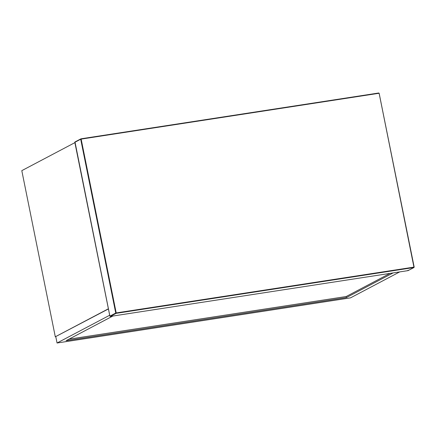<?xml version="1.0" encoding="UTF-8"?>
<svg xmlns="http://www.w3.org/2000/svg" width="436" height="436" viewBox="0 0 436 436"><rect width="100%" height="100%" fill="white"/><g stroke="black" fill="none" stroke-linecap="round" stroke-linejoin="round"><path stroke-width="0.65" d="M108.395 308.786L55.301 336.794L21.8 170.65L74.894 142.637M55.301 336.794L108.428 308.95M109.692 315.233L57.062 343.001L350.544 297.848L399.719 271.901M57.062 343.001L55.797 336.717M393.125 272.914L346.386 297.575L66.092 340.701L112.831 316.04M68.986 339.175L346.179 296.529L346.386 297.575M346.179 296.529L390.024 273.394M74.85 142.305L80.698 139.22L115.747 313.043L109.899 316.133L74.987 141.972M408.069 270.614L110.303 316.427L116.15 313.342L413.917 267.524L408.069 270.614L408.33 270.211L408.069 270.614L407.878 270.331L408.069 270.614M413.917 267.524L414.178 267.126L413.917 267.524L414.178 267.126L379.129 93.304L413.971 267.115L116.199 312.928L81.151 139.106L378.922 93.288L378.731 93.004L80.96 138.817L80.698 139.22L80.96 138.817L81.151 139.106L80.698 139.22M116.199 312.928L115.747 313.043L116.15 313.342L116.199 312.928M110.303 316.427L109.899 316.133M81.151 139.106L80.96 138.817M379.129 93.304L378.731 93.004L379.129 93.304M74.899 142L80.976 138.811L378.742 92.999L379.151 93.282L414.015 267.497L408.052 270.62L110.286 316.432L109.877 316.149L74.801 142.196"/></g></svg>
